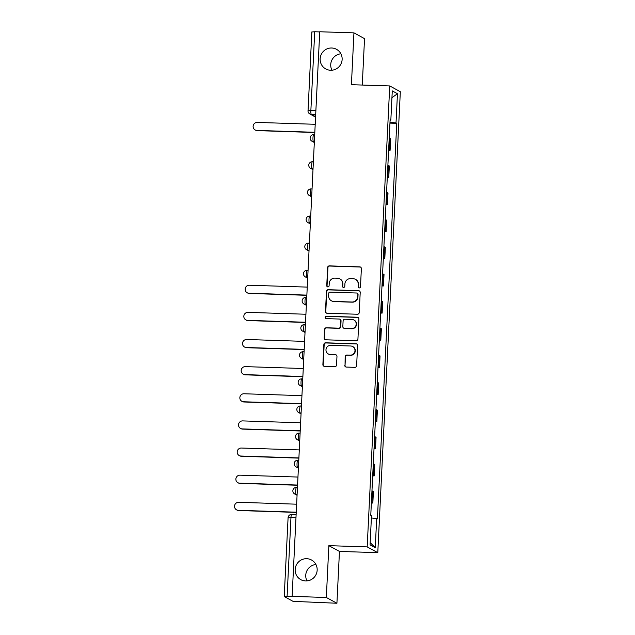 <?xml version="1.0" encoding="UTF-8"?>
<svg xmlns="http://www.w3.org/2000/svg" width="635" height="635" viewBox="0 0 635 635"><rect width="100%" height="100%" fill="white"/><g stroke="black" fill="none" stroke-linecap="round" stroke-linejoin="round"><path stroke-width="0.95" d="M359.243 287.925A1.199 1.175 -61.5 0 0 360.49 286.766L361.371 268.629A1.714 1.683 -61.5 0 0 359.767 266.867L329.398 265.874A1.714 1.683 -61.5 0 0 327.628 267.533L326.747 285.671A1.199 1.175 -61.5 0 0 327.866 286.909A1.199 1.175 -61.5 0 0 329.105 285.75L329.224 283.401A5.493 5.382 -61.5 0 1 334.883 278.114L337.415 278.193A5.493 5.382 -61.5 0 1 342.551 283.837L342.432 286.179A1.199 1.175 -61.5 0 0 343.559 287.417A1.199 1.175 -61.5 0 0 344.797 286.258L344.908 283.909A5.493 5.382 -61.5 0 1 350.576 278.622L353.108 278.709A5.493 5.382 -61.5 0 1 358.243 284.345L358.124 286.695A1.199 1.175 -61.5 0 0 359.243 287.925M306.705 558.697A11.192 10.962 -61.5 0 0 300.815 579.66A11.192 10.962 -61.5 0 0 316.754 572.699A11.192 10.962 -61.5 0 0 306.705 558.697M315.92 564.499A11.192 10.962 -61.5 0 0 306.991 580.922M331.684 47.998A11.192 10.962 -61.5 0 0 325.795 68.961A11.192 10.962 -61.5 0 0 341.725 62A11.192 10.962 -61.5 0 0 331.684 47.998M340.9 53.8A11.192 10.962 -61.5 0 0 331.97 70.223M344.734 365.308A1.714 1.683 -61.5 0 0 346.337 367.07L354.854 367.347A1.714 1.683 -61.5 0 0 356.624 365.697L357.608 345.543A1.714 1.683 -61.5 0 0 356.005 343.781L325.644 342.797A1.714 1.683 -61.5 0 0 323.866 344.448L322.882 364.593A1.714 1.683 -61.5 0 0 324.485 366.355L334.78 366.689A1.714 1.683 -61.5 0 0 336.55 365.038L336.971 356.418A1.714 1.683 -61.5 0 0 335.367 354.655L330.263 354.489A4.588 4.501 -61.5 0 1 326.144 348.742A4.588 4.501 -61.5 0 1 330.708 345.353L350.703 346.004A4.588 4.501 -61.5 0 1 354.822 351.75A4.588 4.501 -61.5 0 1 350.258 355.14L346.924 355.028A1.714 1.683 -61.5 0 0 345.154 356.687L345.043 365.474A1.714 1.683 -61.5 0 0 345.757 366.943M367.189 546.902L328.859 545.655L326.327 597.487L292.124 596.376L319.738 31.758L353.941 32.869L351.409 84.701L389.731 85.947L367.189 546.902L377.785 552.664L400.328 91.71L389.731 85.947M357.449 314.246A1.714 1.683 -61.5 0 0 359.227 312.595L360.212 292.449A1.714 1.683 -61.5 0 0 358.608 290.687L328.239 289.695A1.714 1.683 -61.5 0 0 326.469 291.346L325.477 311.499A1.714 1.683 -61.5 0 0 327.088 313.261L357.449 314.246M358.91 318.992L357.926 339.146A1.714 1.683 -61.5 0 1 356.156 340.797L325.787 339.804A1.714 1.683 -61.5 0 1 324.183 338.042L324.604 329.422A1.714 1.683 -61.5 0 1 326.374 327.771L338.693 328.168A1.714 1.683 -61.5 0 0 340.463 326.517L340.741 320.802A1.714 1.683 -61.5 0 0 339.138 319.04L326.319 318.619A1.199 1.175 -61.5 0 1 325.239 317.119A1.199 1.175 -61.5 0 1 326.43 316.23L357.307 317.23A1.714 1.683 -61.5 0 1 358.91 318.992M326.327 597.487L336.923 603.25L293.021 601.345L284.226 596.535L288.084 517.739L290.957 517.573L287.099 596.368L284.226 596.535M362.267 85.058L364.538 38.632L353.941 32.869M336.923 603.25L339.455 551.418L377.785 552.664M292.124 596.376L287.099 596.368M311.896 31.972L314.714 31.75L310.864 110.546A3.5 0.627 91.9 0 0 311.309 114.364L315.579 116.681M319.73 31.917L314.714 31.75M388.652 149.614A8.041 0.714 2.8 0 1 389.152 149.789L389.715 138.303A8.041 0.714 -177.2 0 0 389.215 138.128M389.715 138.303L390.66 138.819L390.096 150.297L388.62 150.249M389.152 149.789L390.096 150.297M387.294 177.387L388.771 177.435L389.334 165.957L388.39 165.441A8.041 0.714 -177.2 0 0 387.882 165.267M387.326 176.744A8.041 0.714 2.8 0 1 387.826 176.919L388.771 177.435M385.969 204.518L387.445 204.573L388.001 193.088L387.064 192.58A8.041 0.714 -177.2 0 0 386.556 192.405M385.993 203.883A8.041 0.714 2.8 0 1 386.501 204.057L387.445 204.573M384.635 231.656L386.12 231.704L386.675 220.226L385.739 219.71A8.041 0.714 -177.2 0 0 385.231 219.535M384.667 231.013A8.041 0.714 2.8 0 1 385.175 231.196L386.12 231.704M383.31 258.794L384.786 258.842L385.35 247.356L384.405 246.848A8.041 0.714 -177.2 0 0 383.905 246.674M383.342 258.151A8.041 0.714 2.8 0 1 383.85 258.326L384.786 258.842M381.984 285.925L383.461 285.972L384.024 274.495L383.08 273.987A8.041 0.714 -177.2 0 0 382.58 273.804M382.016 285.29A8.041 0.714 2.8 0 1 382.516 285.464L383.461 285.972M380.659 313.063L382.135 313.111L382.699 301.633L381.754 301.117A8.041 0.714 -177.2 0 0 381.246 300.942M380.69 312.42A8.041 0.714 2.8 0 1 381.19 312.595L382.135 313.111M379.333 340.201L380.809 340.249L381.365 328.763L380.428 328.255A8.041 0.714 -177.2 0 0 379.92 328.081M379.357 339.558A8.041 0.714 2.8 0 1 379.865 339.733L380.809 340.249M378 367.332L379.484 367.379L380.04 355.902L379.103 355.386A8.041 0.714 -177.2 0 0 378.595 355.211M378.031 366.697A8.041 0.714 2.8 0 1 378.539 366.871L379.484 367.379M376.674 394.47L378.15 394.518L378.714 383.032L377.769 382.524A8.041 0.714 -177.2 0 0 377.269 382.349M376.706 393.827A8.041 0.714 2.8 0 1 377.214 394.002L378.15 394.518M375.349 421.6L376.825 421.648L377.388 410.17L376.444 409.662A8.041 0.714 -177.2 0 0 375.944 409.48M375.38 420.965A8.041 0.714 2.8 0 1 375.88 421.14L376.825 421.648M374.023 448.739L375.499 448.786L376.063 437.309L375.118 436.793A8.041 0.714 -177.2 0 0 374.61 436.618M374.055 448.096A8.041 0.714 2.8 0 1 374.555 448.278L375.499 448.786M372.697 475.877L374.174 475.925L374.729 464.439L373.793 463.931A8.041 0.714 -177.2 0 0 373.285 463.756M372.721 475.234A8.041 0.714 2.8 0 1 373.229 475.409L374.174 475.925M371.364 503.007L372.848 503.055L373.404 491.577L372.467 491.061A8.041 0.714 -177.2 0 0 371.959 490.887M371.396 502.372A8.041 0.714 2.8 0 1 371.904 502.547L372.848 503.055M390.088 120.182L390.835 120.118L392.271 90.9L397.454 93.718L396.026 122.944L389.985 122.277M371.38 517.906L377.404 518.882L396.756 123.341L396.026 122.944M376.682 518.493L375.253 547.711L370.062 544.894L371.491 515.668L370.769 515.271L390.112 119.729L390.835 120.118M328.859 545.655L339.455 551.418M389.946 123.119L396.756 123.341M397.454 93.718L391.938 97.679M370.173 542.584L375.253 547.711M358.894 287.861A1.199 1.175 -61.5 0 1 358.434 286.861L358.545 284.512A5.493 5.382 -61.5 0 0 355.775 279.511L355.465 279.344M339.773 278.836L340.082 279.003A5.493 5.382 -61.5 0 1 342.86 284.004L342.741 286.353A1.199 1.175 -61.5 0 0 343.202 287.345M360.656 267.16A1.714 1.683 -61.5 0 0 360.077 267.033L329.708 266.049A1.714 1.683 -61.5 0 0 327.938 267.7L327.049 285.837A1.199 1.175 -61.5 0 0 327.509 286.837M359.489 290.973A1.714 1.683 -61.5 0 0 358.918 290.854L328.549 289.862A1.714 1.683 -61.5 0 0 326.779 291.521L325.787 311.666A1.714 1.683 -61.5 0 0 326.509 313.134M357.759 294.251A1.199 1.175 -61.5 0 0 356.632 293.013L329.978 292.148A1.199 1.175 -61.5 0 0 328.74 293.306L328.612 295.783A5.493 5.382 -61.5 0 0 333.748 301.419L351.965 302.014A5.493 5.382 -61.5 0 0 357.632 296.72L358.061 294.418A1.199 1.175 -61.5 0 0 357.457 293.322L357.148 293.156M331.391 300.784L331.7 300.95A5.493 5.382 -61.5 0 0 334.058 301.585L333.748 301.419M358.061 294.418L357.942 296.894A5.493 5.382 -61.5 0 1 352.274 302.181L334.058 301.585M339.876 319.238L340.185 319.405A1.714 1.683 -61.5 0 1 341.051 320.969L340.773 326.684A1.714 1.683 -61.5 0 1 339.003 328.343L326.684 327.938A1.714 1.683 -61.5 0 0 324.914 329.589L324.493 338.217A1.714 1.683 -61.5 0 0 325.207 339.685M358.196 317.524A1.714 1.683 -61.5 0 0 357.616 317.405L326.739 316.397A1.199 1.175 -61.5 0 0 325.961 318.556M351.472 328.589A4.588 4.501 -61.5 0 0 353.885 319.984A4.588 4.501 -61.5 0 0 351.917 319.453L344.876 319.222A1.714 1.683 -61.5 0 0 343.106 320.873L342.821 326.596A1.714 1.683 -61.5 0 0 344.424 328.358L351.782 328.755A4.588 4.501 -61.5 0 0 354.195 320.151L353.885 319.984M343.694 328.16L344.003 328.327A1.714 1.683 -61.5 0 0 344.734 328.525L344.424 328.358M351.782 328.755L344.734 328.525M352.671 346.535L352.981 346.71A4.588 4.501 -61.5 0 1 350.568 355.306L347.234 355.195A1.714 1.683 -61.5 0 0 345.464 356.854L345.043 365.474M328.295 353.957L328.605 354.124A4.588 4.501 -61.5 0 0 330.573 354.655L330.263 354.489M336.256 354.949A1.714 1.683 -61.5 0 0 335.677 354.822L330.573 354.655M356.894 344.075A1.714 1.683 -61.5 0 0 356.314 343.948L325.945 342.963A1.714 1.683 -61.5 0 0 324.175 344.615L323.191 364.76A1.714 1.683 -61.5 0 0 323.913 366.236M315.206 124.293L257.254 122.412A4.024 3.937 -61.5 0 0 255.135 129.945A4.024 3.937 -61.5 0 0 256.858 130.413L314.817 132.294M314.809 132.501L257.262 130.627A4.024 3.937 118.5 0 1 255.54 130.159L255.135 129.945M307.245 287.107L249.293 285.226A4.024 3.937 -61.5 0 0 247.174 292.759A4.024 3.937 -61.5 0 0 248.896 293.227L306.856 295.108M306.848 295.315L249.301 293.441A4.024 3.937 118.5 0 1 247.579 292.973L247.174 292.759M305.919 314.246L247.96 312.356A4.024 3.937 -61.5 0 0 245.848 319.889A4.024 3.937 -61.5 0 0 247.571 320.358L305.53 322.247M305.522 322.453L247.975 320.58A4.024 3.937 118.5 0 1 246.245 320.111L245.848 319.889M304.594 341.376L246.634 339.495A4.024 3.937 -61.5 0 0 244.523 347.027A4.024 3.937 -61.5 0 0 246.245 347.496L304.205 349.377M304.189 349.583L246.642 347.71A4.024 3.937 118.5 0 1 244.919 347.242L244.523 347.027M303.268 368.514L245.308 366.625A4.024 3.937 -61.5 0 0 243.189 374.158A4.024 3.937 -61.5 0 0 244.919 374.626L302.871 376.515M302.863 376.722L245.316 374.848A4.024 3.937 118.5 0 1 243.594 374.38L243.189 374.158M301.942 395.653L243.983 393.763A4.024 3.937 -61.5 0 0 241.864 401.296A4.024 3.937 -61.5 0 0 243.594 401.764L301.546 403.654M301.538 403.852L243.991 401.987A4.024 3.937 118.5 0 1 242.268 401.518L241.864 401.296M300.609 422.783L242.657 420.902A4.024 3.937 -61.5 0 0 240.538 428.434A4.024 3.937 -61.5 0 0 242.26 428.903L300.22 430.784M300.212 430.99L242.665 429.117A4.024 3.937 118.5 0 1 240.943 428.649L240.538 428.434M299.283 449.921L241.324 448.032A4.024 3.937 -61.5 0 0 239.212 455.565A4.024 3.937 -61.5 0 0 240.935 456.033L298.894 457.922M298.887 458.129L241.34 456.255A4.024 3.937 118.5 0 1 239.609 455.787L239.212 455.565M297.958 477.052L239.998 475.17A4.024 3.937 -61.5 0 0 237.887 482.703A4.024 3.937 -61.5 0 0 239.609 483.171L297.569 485.053M297.553 485.259L240.006 483.386A4.024 3.937 118.5 0 1 238.284 482.917L237.887 482.703M296.632 504.19L238.673 502.301A4.024 3.937 -61.5 0 0 236.553 509.841A4.024 3.937 -61.5 0 0 238.284 510.302L296.235 512.191M296.227 512.397L238.681 510.524A4.024 3.937 118.5 0 1 236.958 510.056L236.553 509.841M315.69 114.506L311.309 114.364A3.5 3.429 -61.5 0 1 309.809 113.951L315.563 117.086M373.229 475.409L373.793 463.931M374.555 448.278L375.118 436.793M375.88 421.14L376.444 409.662M377.214 394.002L377.769 382.524M378.539 366.871L379.103 355.386M379.865 339.733L380.428 328.255M381.19 312.595L381.754 301.117M382.516 285.464L383.08 273.987M383.85 258.326L384.405 246.848M385.175 231.196L385.739 219.71M386.501 204.057L387.064 192.58M387.826 176.919L388.39 165.441M371.904 502.547L372.467 491.061M297.109 494.395L296.172 494.363L297.085 494.863M298.434 467.265L297.498 467.233L298.41 467.733M299.76 440.126L298.823 440.095L299.744 440.595M301.093 412.988L300.149 412.964L301.069 413.456M302.419 385.858L301.474 385.826L302.395 386.326M303.744 358.719L302.8 358.688L303.72 359.188M305.07 331.589L304.133 331.557L305.046 332.057M306.395 304.451L305.459 304.419L306.38 304.919M307.729 277.312L306.784 277.281L307.705 277.781M309.055 250.182L308.11 250.15L309.031 250.65M310.38 223.044L309.435 223.012L310.356 223.512M311.706 195.913L310.769 195.882L311.682 196.382M313.031 168.775L312.095 168.743L313.015 169.243M314.365 141.637L313.42 141.605L314.341 142.105M313.761 134.652A3.5 0.627 91.9 0 0 313.706 134.636A3.5 0.627 91.9 0 0 312.968 137.954A3.5 0.627 91.9 0 0 313.42 141.605A3.5 3.429 118.5 0 1 311.92 141.2L314.317 142.502M312.436 161.782A3.5 0.627 91.9 0 0 312.38 161.766A3.5 0.627 91.9 0 0 311.642 165.084A3.5 0.627 91.9 0 0 312.095 168.743A3.5 3.429 118.5 0 1 310.594 168.339L312.991 169.64M311.11 188.92A3.5 0.627 91.9 0 0 311.047 188.905A3.5 0.627 91.9 0 0 310.309 192.222A3.5 0.627 91.9 0 0 310.769 195.882A3.5 3.429 118.5 0 1 309.269 195.469L311.666 196.779M309.777 216.059A3.5 0.627 91.9 0 0 309.721 216.043A3.5 0.627 91.9 0 0 308.983 219.361A3.5 0.627 91.9 0 0 309.435 223.012A3.5 3.429 118.5 0 1 307.935 222.607L310.34 223.909M308.451 243.189A3.5 0.627 91.9 0 0 308.396 243.173A3.5 0.627 91.9 0 0 307.658 246.491A3.5 0.627 91.9 0 0 308.11 250.15A3.5 3.429 118.5 0 1 306.61 249.745L309.007 251.047M307.126 270.327A3.5 0.627 91.9 0 0 307.07 270.312A3.5 0.627 91.9 0 0 306.332 273.629A3.5 0.627 91.9 0 0 306.784 277.281A3.5 3.429 118.5 0 1 305.284 276.876L307.681 278.186M305.8 297.466A3.5 0.627 91.9 0 0 305.745 297.442A3.5 0.627 91.9 0 0 305.006 300.76A3.5 0.627 91.9 0 0 305.459 304.419A3.5 3.429 118.5 0 1 303.959 304.014L306.356 305.316M304.475 324.596A3.5 0.627 91.9 0 0 304.411 324.58A3.5 0.627 91.9 0 0 303.673 327.898A3.5 0.627 91.9 0 0 304.133 331.557A3.5 3.429 118.5 0 1 302.633 331.145L305.03 332.454M303.141 351.734A3.5 0.627 91.9 0 0 303.085 351.719A3.5 0.627 91.9 0 0 302.347 355.036A3.5 0.627 91.9 0 0 302.8 358.688A3.5 3.429 118.5 0 1 301.3 358.283L303.705 359.585M301.815 378.865A3.5 0.627 91.9 0 0 301.76 378.849A3.5 0.627 91.9 0 0 301.022 382.167A3.5 0.627 91.9 0 0 301.474 385.826A3.5 3.429 118.5 0 1 299.974 385.421L302.379 386.723M300.49 406.003A3.5 0.627 91.9 0 0 300.434 405.987A3.5 0.627 91.9 0 0 299.696 409.305A3.5 0.627 91.9 0 0 300.149 412.964A3.5 3.429 118.5 0 1 298.648 412.552L301.046 413.861M299.164 433.141A3.5 0.627 91.9 0 0 299.109 433.126A3.5 0.627 91.9 0 0 298.371 436.435A3.5 0.627 91.9 0 0 298.823 440.095A3.5 3.429 118.5 0 1 297.323 439.69L299.72 440.992M297.839 460.272A3.5 0.627 91.9 0 0 297.775 460.256A3.5 0.627 91.9 0 0 297.037 463.574A3.5 0.627 91.9 0 0 297.498 467.233A3.5 3.429 118.5 0 1 295.997 466.828L298.394 468.13M296.505 487.41A3.5 0.627 91.9 0 0 296.45 487.394A3.5 0.627 91.9 0 0 295.712 490.712A3.5 0.627 91.9 0 0 296.172 494.363A3.5 3.429 118.5 0 1 294.664 493.959L297.069 495.26M315.873 110.712L307.991 110.712A3.5 3.5 0 0 0 309.809 113.951M295.966 517.739L290.957 517.573A3.5 0.627 91.9 0 1 291.687 514.413A3.5 3.5 0 0 0 288.084 517.739L288.139 517.803M291.743 514.429A3.5 0.627 91.9 0 0 291.687 514.413L296.124 514.556M308.046 110.768L311.841 31.917M257.262 130.627L256.858 130.413M249.301 293.441L248.896 293.227M247.975 320.58L247.571 320.358M246.642 347.71L246.245 347.496M245.316 374.848L244.919 374.626M243.991 401.987L243.594 401.764M242.665 429.117L242.26 428.903M241.34 456.255L240.935 456.033M240.006 483.386L239.609 483.171M238.681 510.524L238.284 510.302M314.706 134.668L313.706 134.636A3.5 3.5 0 0 0 311.92 141.2M313.373 161.806L312.38 161.766A3.5 3.5 0 0 0 310.594 168.339M312.047 188.936L311.047 188.905A3.5 3.5 0 0 0 309.269 195.469M310.721 216.075L309.721 216.043A3.5 3.5 0 0 0 307.935 222.607M309.396 243.205L308.396 243.173A3.5 3.5 0 0 0 306.61 249.745M308.07 270.343L307.07 270.312A3.5 3.5 0 0 0 305.284 276.876M306.737 297.482L305.745 297.442A3.5 3.5 0 0 0 303.959 304.014M305.411 324.612L304.411 324.58A3.5 3.5 0 0 0 302.633 331.145M304.086 351.75L303.085 351.719A3.5 3.5 0 0 0 301.3 358.283M302.76 378.881L301.76 378.849A3.5 3.5 0 0 0 299.974 385.421M301.434 406.019L300.434 405.987A3.5 3.5 0 0 0 298.648 412.552M300.101 433.157L299.109 433.126A3.5 3.5 0 0 0 297.323 439.69M298.775 460.288L297.775 460.256A3.5 3.5 0 0 0 295.997 466.828M297.45 487.426L296.45 487.394A3.5 3.5 0 0 0 294.664 493.959"/></g></svg>
